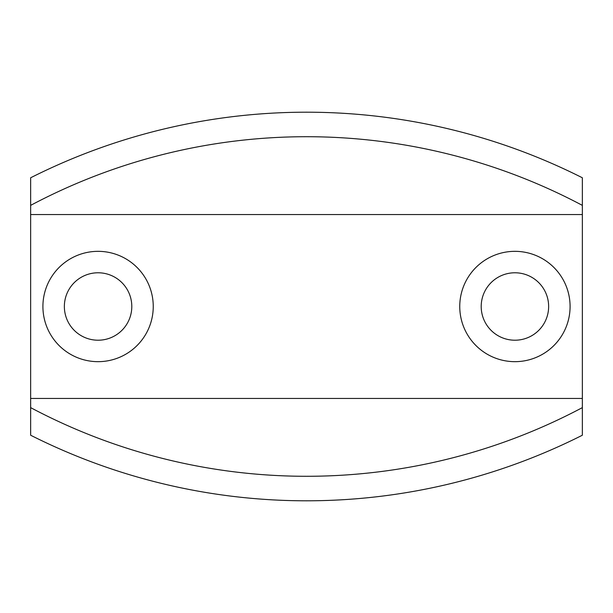 <?xml version="1.0" encoding="UTF-8"?>
<svg xmlns="http://www.w3.org/2000/svg" width="613" height="613" viewBox="0 0 613 613"><rect width="100%" height="100%" fill="white"/><g stroke="black" fill="none" stroke-linecap="round" stroke-linejoin="round"><path stroke-width="0.92" d="M30.65 205.37L30.65 214.55L582.35 214.55L582.35 205.37A588.48 588.48 0 0 0 30.65 205.37L30.65 177.77A613 613 0 0 1 582.35 177.77L582.35 205.37M582.35 407.63L582.35 435.23A613 613 0 0 1 30.65 435.23L30.65 407.63A588.48 588.48 0 0 0 582.35 407.63L582.35 398.45L30.65 398.45L30.65 407.63M30.65 398.45L30.65 214.55M582.35 214.55L582.35 398.45M514.92 361.67A55.17 55.17 0 0 1 467.144 278.915A55.17 55.17 0 0 1 562.696 278.915A55.17 55.17 0 0 1 514.92 361.67M98.08 361.67A55.17 55.17 0 0 1 50.304 278.915A55.17 55.17 0 0 1 145.856 278.915A55.17 55.17 0 0 1 98.08 361.67M98.08 340.215A33.715 33.715 0 0 1 68.878 289.642A33.715 33.715 0 0 1 127.282 289.642A33.715 33.715 0 0 1 98.08 340.215M514.92 340.215A33.715 33.715 0 0 1 485.718 289.642A33.715 33.715 0 0 1 544.122 289.642A33.715 33.715 0 0 1 514.92 340.215M30.65 435.23A613 613 0 0 0 582.35 435.23M582.35 177.77A613 613 0 0 0 30.65 177.77"/></g></svg>
